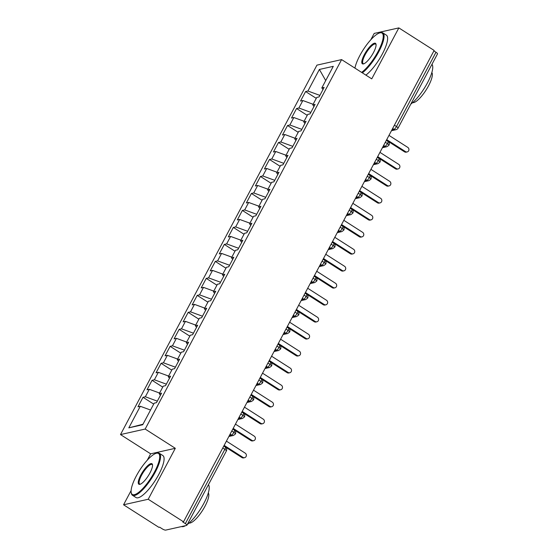 <?xml version="1.0" encoding="UTF-8"?>
<svg xmlns="http://www.w3.org/2000/svg" width="558" height="558" viewBox="0 0 558 558"><rect width="100%" height="100%" fill="white"/><g stroke="black" fill="none" stroke-linecap="round" stroke-linejoin="round"><path stroke-width="0.84" d="M131.123 490.545L123.555 504.788L158.856 527.331L159.602 527.164L162.183 528.81A2.992 0.781 -152 0 0 165.719 530.1L186.651 525.413A2.992 0.781 -152 0 0 186.867 525.273A2.992 0.781 -152 0 0 185.354 523.613L182.773 521.967L183.519 521.8L434.145 50.443L398.844 27.9L374.181 33.424L370.805 39.771M123.555 504.788L148.219 499.257L175.31 448.304L150.646 453.828L147.27 460.176M150.646 453.828L120.5 434.577L316.937 65.133L341.608 59.608L145.171 429.053L120.5 434.577M140.288 406.28L128.821 427.853L142.722 424.736L154.189 403.169L156.512 402.646L161.569 393.132L159.253 393.655L163.222 386.178L165.545 385.662L170.602 376.148L168.279 376.671L172.255 369.194L174.57 368.678L179.634 359.164L177.311 359.68L181.287 352.21L183.603 351.686L188.66 342.18L186.344 342.696L190.32 335.225L192.636 334.702L197.692 325.188L195.377 325.712L199.352 318.234L201.668 317.718L206.725 308.204L204.409 308.727L208.385 301.25L210.701 300.734L215.758 291.22L213.442 291.736L217.411 284.266L219.733 283.743L224.79 274.236L222.475 274.752L226.443 267.282L228.766 266.759L233.823 257.245L231.5 257.768L235.476 250.291L237.792 249.775L242.849 240.261L240.533 240.784L244.509 233.307L246.824 232.791L251.881 223.277L249.566 223.793L253.541 216.323L255.857 215.8L260.914 206.293L258.598 206.809L262.574 199.339L264.89 198.815L269.946 189.301L267.631 189.825L271.606 182.347L273.922 181.831L278.979 172.317L276.663 172.841L280.632 165.363L282.955 164.847L288.012 155.333L285.696 155.849L289.665 148.379L291.98 147.856L297.044 138.349L294.722 138.865L298.697 131.388L301.013 130.872L306.07 121.358L303.754 121.881L307.73 114.404L310.046 113.888L315.103 104.374L312.787 104.89L316.763 97.42L319.078 96.904L324.135 87.39L321.82 87.906L333.286 66.332L319.385 69.45L307.918 91.024L305.603 91.54L300.539 101.054L302.861 100.531L298.886 108.008L296.57 108.524L291.513 118.038L293.829 117.522L289.853 124.992L287.537 125.515L282.481 135.022L284.796 134.506L280.82 141.976L278.505 142.499L273.448 152.013L275.764 151.49L271.788 158.967L269.472 159.483L264.415 168.997L266.731 168.474L262.755 175.951L260.44 176.468L255.383 185.981L257.698 185.465L253.73 192.935L251.407 193.459L246.35 202.966L248.673 202.449L244.697 209.927L242.381 210.443L237.317 219.957L239.64 219.434L235.664 226.911L233.349 227.427L228.292 236.941L230.607 236.425L226.632 243.895L224.316 244.411L219.259 253.925L221.575 253.409L217.599 260.879L215.283 261.402L210.226 270.909L212.542 270.393L208.566 277.87L206.251 278.386L201.194 287.9L203.51 287.377L199.541 294.854L197.218 295.37L192.161 304.884L194.477 304.368L190.508 311.838L188.186 312.354L183.129 321.868L185.451 321.352L181.476 328.822L179.16 329.346L174.103 338.859L176.419 338.336L172.443 345.814L170.127 346.33L165.07 355.844L167.386 355.32L163.41 362.798L161.095 363.314L156.038 372.828L158.353 372.312L154.378 379.782L152.062 380.305L147.005 389.812L149.321 389.296L145.345 396.766L143.029 397.289L137.972 406.803L140.288 406.28L150.548 410.025M145.345 396.766L157.314 401.139M149.321 389.296L159.574 393.041M154.378 379.782L166.347 384.155M158.353 372.312L168.607 376.057M159.253 393.655L160.425 395.28M163.41 362.798L175.372 367.164M167.386 355.32L177.639 359.066M168.279 376.671L169.458 378.296M172.443 345.814L184.405 350.18M176.419 338.336L186.672 342.082M177.311 359.68L178.49 361.312M181.476 328.822L193.438 333.196M185.451 321.352L195.705 325.098M186.344 342.696L187.523 344.321M190.508 311.838L202.47 316.212M194.477 304.368L204.737 308.114M195.377 325.712L196.556 327.337M199.541 294.854L211.503 299.221M203.51 287.377L213.763 291.123M204.409 308.727L205.581 310.353M208.566 277.87L220.536 282.236M212.542 270.393L222.795 274.138M213.442 291.736L214.614 293.369M217.599 260.879L229.561 265.252M221.575 253.409L231.828 257.154M222.475 274.752L223.646 276.377M226.632 243.895L238.594 248.268M230.607 236.425L240.861 240.17M231.5 257.768L232.679 259.393M235.664 226.911L247.626 231.277M239.64 219.434L249.893 223.179M240.533 240.784L241.712 242.409M244.697 209.927L256.659 214.293M248.673 202.449L258.926 206.195M249.566 223.793L250.744 225.425M253.73 192.935L265.692 197.309M257.698 185.465L267.959 189.211M258.598 206.809L259.777 208.434M262.755 175.951L274.724 180.325M266.731 168.474L276.984 172.227M267.631 189.825L268.803 191.45M271.788 158.967L283.757 163.334M275.764 151.49L286.017 155.236M276.663 172.841L277.835 174.466M280.82 141.976L292.783 146.349M284.796 134.506L295.049 138.251M285.696 155.849L286.868 157.482M289.853 124.992L301.815 129.365M293.829 117.522L304.082 121.267M294.722 138.865L295.9 140.49M298.886 108.008L310.848 112.381M302.861 100.531L313.115 104.283M303.754 121.881L304.933 123.506M394.401 125.194L396.487 126.526L435.979 52.257L433.894 50.924M435.979 52.257A2.992 0.781 28 0 1 437.5 53.91L398.007 128.18A2.992 0.781 28 0 0 396.487 126.526A2.992 0.844 122.6 0 1 394.011 129.323L392.665 128.466M307.918 91.024L319.88 95.39M319.385 69.45L325.719 80.575M312.787 104.89L313.966 106.522M148.219 499.257L183.519 521.8M341.608 59.608L371.747 78.859L398.844 27.9M175.31 448.304L145.171 429.053M128.821 427.853L143.001 424.22M321.82 87.906L322.991 89.538M305.603 91.54L316.267 98.354M382.432 147.703L386.987 146.684L388.926 145.261A2.992 0.781 -152 0 0 388.926 145.254A2.992 0.781 -152 0 0 387.412 143.601L385.32 142.269M296.57 108.524L307.235 115.339M287.537 125.515L298.202 132.323M278.505 142.499L289.17 149.307M269.472 159.483L280.137 166.298M260.44 176.468L271.104 183.282M251.407 193.459L262.079 200.266M242.381 210.443L253.046 217.25M233.349 227.427L244.013 234.241M224.316 244.411L234.981 251.226M215.283 261.402L225.948 268.21M206.251 278.386L216.916 285.194M197.218 295.37L207.89 302.185M188.186 312.354L198.857 319.169M179.16 329.346L189.825 336.153M170.127 346.33L180.792 353.144M161.095 363.314L171.759 370.128M152.062 380.305L162.727 387.113M143.029 397.289L153.694 404.097M373.4 164.694L377.961 163.668L379.893 162.245A2.992 0.781 -152 0 0 379.9 162.238A2.992 0.781 -152 0 0 378.38 160.585L376.294 159.253M364.367 181.678L368.929 180.653L370.861 179.23A2.992 0.781 -152 0 0 370.868 179.223A2.992 0.781 -152 0 0 369.347 177.57L367.262 176.237M355.334 198.662L359.896 197.644L361.828 196.221A2.992 0.781 -152 0 0 361.835 196.214A2.992 0.781 -152 0 0 360.315 194.554L358.229 193.221M346.302 215.646L350.863 214.628L352.802 213.205A2.992 0.781 -152 0 0 352.802 213.198A2.992 0.781 -152 0 0 351.282 211.545L349.196 210.213M337.276 232.637L341.831 231.612L343.77 230.189A2.992 0.781 -152 0 0 343.77 230.182A2.992 0.781 -152 0 0 342.256 228.529L340.164 227.197M328.244 249.621L332.798 248.596L334.737 247.173A2.992 0.781 -152 0 0 334.737 247.166A2.992 0.781 -152 0 0 333.224 245.513L331.131 244.181M319.211 266.605L323.766 265.587L325.705 264.164A2.992 0.781 -152 0 0 325.712 264.157A2.992 0.781 -152 0 0 324.191 262.497L322.106 261.165M310.178 283.59L314.74 282.571L316.672 281.148A2.992 0.781 -152 0 0 316.679 281.141A2.992 0.781 -152 0 0 315.158 279.488L313.073 278.156M301.146 300.581L305.707 299.555L307.639 298.132A2.992 0.781 -152 0 0 307.646 298.125A2.992 0.781 -152 0 0 306.126 296.472L304.04 295.14M292.113 317.565L296.675 316.539L298.607 315.117A2.992 0.781 -152 0 0 298.614 315.11A2.992 0.781 -152 0 0 297.093 313.457L295.008 312.124M283.087 334.549L287.642 333.531L289.581 332.108A2.992 0.781 -152 0 0 289.581 332.101A2.992 0.781 -152 0 0 288.061 330.441L285.975 329.108M274.055 351.533L278.609 350.515L280.548 349.092A2.992 0.781 -152 0 0 280.548 349.085A2.992 0.781 -152 0 0 279.035 347.432L276.942 346.099M265.022 368.524L269.577 367.499L271.516 366.076A2.992 0.781 -152 0 0 271.516 366.069A2.992 0.781 -152 0 0 270.002 364.416L267.91 363.084M255.989 385.508L260.544 384.49L262.483 383.06A2.992 0.781 -152 0 0 262.49 383.06A2.992 0.781 -152 0 0 260.97 381.4L258.884 380.068M246.957 402.492L251.519 401.474L253.451 400.051A2.992 0.781 -152 0 0 253.458 400.044A2.992 0.781 -152 0 0 251.937 398.391L249.851 397.052M237.924 419.476L242.486 418.458L244.418 417.035A2.992 0.781 -152 0 0 244.425 417.028A2.992 0.781 -152 0 0 242.904 415.375L240.819 414.043M228.892 436.468L233.453 435.442L235.392 434.019A2.992 0.781 -152 0 0 235.392 434.012A2.992 0.781 -152 0 0 233.872 432.359L231.786 431.027M407.18 151.929L406.21 152.153A2.49 2.302 -102.6 0 1 404.536 151.846L405.506 151.623A2.49 2.302 77.4 0 0 408.923 149.921A2.49 2.302 77.4 0 0 407.765 147.382L388.982 135.385M404.536 151.846L386.394 140.26M405.506 151.623L386.722 139.633M398.147 168.921L397.177 169.137A2.49 2.302 -102.6 0 1 395.503 168.83L396.473 168.614A2.49 2.302 77.4 0 0 399.891 166.912A2.49 2.302 77.4 0 0 398.733 164.366L379.949 152.369M395.503 168.83L377.361 157.244M396.473 168.614L377.689 156.617M389.114 185.905L388.145 186.121A2.49 2.302 -102.6 0 1 386.471 185.814L387.44 185.598A2.49 2.302 77.4 0 0 390.858 183.896A2.49 2.302 77.4 0 0 389.7 181.35L370.917 169.36M386.471 185.814L368.329 174.229M387.44 185.598L368.664 173.601M380.082 202.889L379.112 203.105A2.49 2.302 -102.6 0 1 377.438 202.798L378.408 202.582A2.49 2.302 77.4 0 0 381.825 200.88A2.49 2.302 77.4 0 0 380.668 198.334L361.884 186.344M377.438 202.798L359.296 191.213M378.408 202.582L359.631 190.592M371.049 219.88L370.08 220.096A2.49 2.302 -102.6 0 1 368.406 219.789L369.382 219.566A2.49 2.302 77.4 0 0 372.793 217.864A2.49 2.302 77.4 0 0 371.635 215.325L352.858 203.328M368.406 219.789L350.264 208.204M369.382 219.566L350.598 207.576M361.626 72.394A24.315 6.842 -57.4 0 0 378.052 51.524A24.315 6.842 -57.4 0 0 379.754 32.894A24.315 6.842 -57.4 0 0 359.812 55.612A24.315 6.842 -57.4 0 0 354.93 68.118M379.754 32.894L380.5 32.692A24.915 7.017 122.6 0 1 382.83 32.88A24.915 7.017 122.6 0 1 378.763 51.782A24.915 7.017 122.6 0 1 362.351 72.854M373.49 52.55A12.157 3.425 122.6 0 1 363.523 63.905A12.157 3.425 122.6 0 1 364.374 54.586A12.157 3.425 122.6 0 1 371.593 44.954A12.157 3.425 122.6 0 1 376.036 44.312A12.157 3.425 122.6 0 1 373.49 52.55M376.078 44.731A11.558 3.257 -57.4 0 0 375.639 44.131A11.558 3.257 -57.4 0 0 365.085 54.851A11.558 3.257 -57.4 0 0 363.195 63.619A11.558 3.257 -57.4 0 0 363.921 63.772M431.948 64.344A24.915 7.017 122.6 0 1 427.442 82.87A24.915 7.017 122.6 0 1 410.807 104.109M431.829 72.547A17.94 5.05 122.6 0 1 428.537 85.82A17.94 5.05 122.6 0 1 412.613 102.644M382.83 32.88L386.373 35.14A24.915 7.017 122.6 0 1 382.307 54.049A24.915 7.017 122.6 0 1 365.895 75.121M154.524 471.929A24.315 6.842 -57.4 0 0 156.219 453.298A24.315 6.842 -57.4 0 0 136.285 476.016A24.315 6.842 -57.4 0 0 131.2 492.484A24.315 6.842 -57.4 0 0 140.086 491.193A24.315 6.842 -57.4 0 0 154.524 471.929M156.219 453.298L156.972 453.096A24.915 7.017 122.6 0 1 159.295 453.277A24.915 7.017 122.6 0 1 155.229 472.187A24.915 7.017 122.6 0 1 132.476 495.281A24.915 7.017 122.6 0 1 131.332 493.244L131.2 492.484M149.963 472.947A12.157 3.425 122.6 0 1 139.995 484.309A12.157 3.425 122.6 0 1 140.846 474.991A12.157 3.425 122.6 0 1 148.058 465.358A12.157 3.425 122.6 0 1 152.501 464.716A12.157 3.425 122.6 0 1 149.963 472.947M152.55 465.135A11.558 3.257 -57.4 0 0 152.111 464.535A11.558 3.257 -57.4 0 0 141.551 475.249A11.558 3.257 -57.4 0 0 139.667 484.023A11.558 3.257 -57.4 0 0 140.393 484.17M208.42 484.749A24.915 7.017 122.6 0 1 203.907 503.274A24.915 7.017 122.6 0 1 187.272 524.513M208.301 492.951A17.94 5.05 122.6 0 1 205.002 506.225A17.94 5.05 122.6 0 1 189.085 523.048M159.295 453.277L162.838 455.544A24.915 7.017 122.6 0 1 158.779 474.453A24.915 7.017 122.6 0 1 136.026 497.541L132.476 495.281M185.528 525.664A24.915 7.017 122.6 0 1 181.545 526.557M362.023 236.864L361.047 237.08A2.49 2.302 -102.6 0 1 359.373 236.773L360.349 236.557A2.49 2.302 77.4 0 0 363.767 234.855A2.49 2.302 77.4 0 0 362.602 232.309L343.826 220.312M359.373 236.773L341.231 225.188M360.349 236.557L341.566 224.56M352.991 253.848L352.014 254.064A2.49 2.302 -102.6 0 1 350.347 253.757L351.317 253.541A2.49 2.302 77.4 0 0 354.735 251.839A2.49 2.302 77.4 0 0 353.577 249.293L334.793 237.303M350.347 253.757L332.198 242.172M351.317 253.541L332.533 241.544M343.958 270.832L342.989 271.055A2.49 2.302 -102.6 0 1 341.315 270.742L342.284 270.525A2.49 2.302 77.4 0 0 345.702 268.823A2.49 2.302 77.4 0 0 344.544 266.278L325.76 254.288M341.315 270.742L323.173 259.156M342.284 270.525L323.5 258.535M334.926 287.823L333.956 288.04A2.49 2.302 -102.6 0 1 332.282 287.733L333.252 287.51A2.49 2.302 77.4 0 0 336.669 285.808A2.49 2.302 77.4 0 0 335.511 283.269L316.728 271.272M332.282 287.733L314.14 276.147M333.252 287.51L314.468 275.519M325.893 304.808L324.923 305.024A2.49 2.302 -102.6 0 1 323.249 304.717L324.219 304.501A2.49 2.302 77.4 0 0 327.637 302.799A2.49 2.302 77.4 0 0 326.479 300.253L307.695 288.256M323.249 304.717L305.107 293.131M324.219 304.501L305.442 292.504M316.86 321.792L315.891 322.008A2.49 2.302 -102.6 0 1 314.217 321.701L315.186 321.485A2.49 2.302 77.4 0 0 318.604 319.783A2.49 2.302 77.4 0 0 317.446 317.237L298.663 305.247M314.217 321.701L296.075 310.115M315.186 321.485L296.41 309.488M307.835 338.776L306.858 338.999A2.49 2.302 -102.6 0 1 305.184 338.685L306.161 338.469A2.49 2.302 77.4 0 0 309.571 336.767A2.49 2.302 77.4 0 0 308.414 334.221L289.637 322.231M305.184 338.685L287.042 327.1M306.161 338.469L287.377 326.479M298.802 355.767L297.826 355.983A2.49 2.302 -102.6 0 1 296.152 355.676L297.128 355.453A2.49 2.302 77.4 0 0 300.546 353.751A2.49 2.302 77.4 0 0 299.381 351.212L280.604 339.215M296.152 355.676L278.01 344.091M297.128 355.453L278.344 343.463M289.769 372.751L288.8 372.967A2.49 2.302 -102.6 0 1 287.126 372.66L288.095 372.444A2.49 2.302 77.4 0 0 291.513 370.742A2.49 2.302 77.4 0 0 290.355 368.196L271.572 356.199M287.126 372.66L268.977 361.075M288.095 372.444L269.312 360.447M280.737 389.735L279.767 389.951A2.49 2.302 -102.6 0 1 278.093 389.644L279.063 389.428A2.49 2.302 77.4 0 0 282.481 387.726A2.49 2.302 77.4 0 0 281.323 385.18L262.539 373.19M278.093 389.644L259.951 378.059M279.063 389.428L260.279 377.438M271.704 406.719L270.735 406.942A2.49 2.302 -102.6 0 1 269.061 406.629L270.03 406.412A2.49 2.302 77.4 0 0 273.448 404.71A2.49 2.302 77.4 0 0 272.29 402.165L253.506 390.175M269.061 406.629L250.919 395.043M270.03 406.412L251.246 394.422M262.672 423.71L261.702 423.927A2.49 2.302 -102.6 0 1 260.028 423.62L260.998 423.403A2.49 2.302 77.4 0 0 264.415 421.695A2.49 2.302 77.4 0 0 263.257 419.156L244.474 407.159M260.028 423.62L241.886 412.034M260.998 423.403L242.221 411.406M253.639 440.694L252.669 440.911A2.49 2.302 -102.6 0 1 250.995 440.604L251.965 440.388A2.49 2.302 77.4 0 0 255.383 438.686A2.49 2.302 77.4 0 0 254.225 436.14L235.441 424.143M250.995 440.604L232.853 429.018M251.965 440.388L233.188 428.391M244.613 457.679L243.637 457.895A2.49 2.302 -102.6 0 1 241.963 457.588L242.939 457.372A2.49 2.302 77.4 0 0 246.357 455.67A2.49 2.302 77.4 0 0 245.192 453.124L226.415 441.134M241.963 457.588L223.821 446.002M242.939 457.372L224.156 445.382M185.354 523.613L224.839 449.343L222.754 448.011M186.867 525.273L226.36 451.004A2.992 0.781 -152 0 0 224.839 449.343A2.992 0.844 122.6 0 0 225.327 447.077L223.779 446.086M391.96 129.784L394.011 129.323A2.992 2.762 -102.6 0 0 396.02 129.693A2.992 2.992 0 0 0 398.007 128.18M388.926 145.254A2.992 2.992 0 0 0 387.901 141.327A2.992 0.844 122.6 0 1 387.412 143.601A2.992 0.844 122.6 0 1 384.978 146.315L383.632 145.45M382.928 146.775L384.978 146.315A2.992 2.762 -102.6 0 0 386.987 146.684M373.895 163.759L375.952 163.299L374.599 162.434M364.862 180.743L366.92 180.283L365.567 179.425M355.83 197.734L357.887 197.274L356.534 196.409M346.797 214.718L348.855 214.258L347.501 213.393M337.771 231.703L339.822 231.242L338.469 230.377M328.739 248.687L330.789 248.226L329.443 247.368M319.706 265.678L321.757 265.217L320.411 264.353M310.673 282.662L312.731 282.202L311.378 281.337M301.641 299.646L303.698 299.186L302.345 298.321M292.608 316.63L294.666 316.17L293.313 315.312M283.576 333.621L285.633 333.161L284.28 332.296M274.55 350.605L276.601 350.145L275.247 349.28M265.517 367.589L267.568 367.129L266.222 366.264M256.485 384.581L258.542 384.12L257.189 383.255M247.452 401.565L249.51 401.104L248.157 400.239M238.419 418.549L240.477 418.088L239.124 417.224M229.387 435.533L231.444 435.073L230.091 434.208M379.9 162.238A2.992 2.992 0 0 0 378.868 158.319A2.992 0.844 122.6 0 1 378.38 160.585A2.992 0.844 122.6 0 1 375.946 163.299A2.992 2.762 -102.6 0 0 377.961 163.668M370.868 179.223A2.992 2.992 0 0 0 369.835 175.303A2.992 0.844 122.6 0 1 369.347 177.57A2.992 0.844 122.6 0 1 366.92 180.283A2.992 2.762 -102.6 0 0 368.929 180.653M361.835 196.214A2.992 2.992 0 0 0 360.803 192.287A2.992 0.844 122.6 0 1 360.315 194.554A2.992 0.844 122.6 0 1 357.887 197.274A2.992 2.762 -102.6 0 0 359.896 197.644M352.802 213.198A2.992 2.992 0 0 0 351.77 209.271A2.992 0.844 122.6 0 1 351.282 211.545A2.992 0.844 122.6 0 1 348.855 214.258A2.992 2.762 -102.6 0 0 350.863 214.628M343.77 230.182A2.992 2.992 0 0 0 342.738 226.262A2.992 0.844 122.6 0 1 342.256 228.529A2.992 0.844 122.6 0 1 339.822 231.242A2.992 2.762 -102.6 0 0 341.831 231.612M334.737 247.166A2.992 2.992 0 0 0 333.712 243.246A2.992 0.844 122.6 0 1 333.224 245.513A2.992 0.844 122.6 0 1 330.789 248.226A2.992 2.762 -102.6 0 0 332.798 248.596M325.712 264.157A2.992 2.992 0 0 0 324.679 260.23A2.992 0.844 122.6 0 1 324.191 262.497A2.992 0.844 122.6 0 1 321.757 265.217A2.992 2.762 -102.6 0 0 323.766 265.587M316.679 281.141A2.992 2.992 0 0 0 315.647 277.214A2.992 0.844 122.6 0 1 315.158 279.488A2.992 0.844 122.6 0 1 312.731 282.202A2.992 2.762 -102.6 0 0 314.74 282.571M307.646 298.125A2.992 2.992 0 0 0 306.614 294.206A2.992 0.844 122.6 0 1 306.126 296.472A2.992 0.844 122.6 0 1 303.698 299.186A2.992 2.762 -102.6 0 0 305.707 299.555M298.614 315.11A2.992 2.992 0 0 0 297.581 311.19A2.992 0.844 122.6 0 1 297.093 313.457A2.992 0.844 122.6 0 1 294.666 316.17A2.992 2.762 -102.6 0 0 296.675 316.539M289.581 332.101A2.992 2.992 0 0 0 288.549 328.174A2.992 0.844 122.6 0 1 288.061 330.441A2.992 0.844 122.6 0 1 285.633 333.161A2.992 2.762 -102.6 0 0 287.642 333.531M280.548 349.085A2.992 2.992 0 0 0 279.516 345.158A2.992 0.844 122.6 0 1 279.035 347.432A2.992 0.844 122.6 0 1 276.601 350.145A2.992 2.762 -102.6 0 0 278.609 350.515M271.516 366.069A2.992 2.992 0 0 0 270.49 362.149A2.992 0.844 122.6 0 1 270.002 364.416A2.992 0.844 122.6 0 1 267.568 367.129A2.992 2.762 -102.6 0 0 269.577 367.499M262.49 383.06A2.992 2.992 0 0 0 261.458 379.133A2.992 0.844 122.6 0 1 260.97 381.4A2.992 0.844 122.6 0 1 258.535 384.113A2.992 2.762 -102.6 0 0 260.544 384.49M253.458 400.044A2.992 2.992 0 0 0 252.425 396.117A2.992 0.844 122.6 0 1 251.937 398.391A2.992 0.844 122.6 0 1 249.51 401.104A2.992 2.762 -102.6 0 0 251.519 401.474M244.425 417.028A2.992 2.992 0 0 0 243.393 413.108A2.992 0.844 122.6 0 1 242.904 415.375A2.992 0.844 122.6 0 1 240.477 418.088A2.992 2.762 -102.6 0 0 242.486 418.458M235.392 434.012A2.992 2.992 0 0 0 234.36 430.092A2.992 0.844 122.6 0 1 233.872 432.359A2.992 0.844 122.6 0 1 231.444 435.073A2.992 2.762 -102.6 0 0 233.453 435.442M387.901 141.327L386.345 140.337M396.02 129.693L391.465 130.718M378.868 158.319L377.313 157.328M369.835 175.303L368.287 174.312M360.803 192.287L359.254 191.296M351.77 209.271L350.222 208.28M342.738 226.262L341.189 225.272M333.712 243.246L332.156 242.256M324.679 260.23L323.124 259.24M315.647 277.214L314.091 276.224M306.614 294.206L305.066 293.215M297.581 311.19L296.033 310.199M288.549 328.174L287 327.183M279.516 345.158L277.968 344.167M270.49 362.149L268.935 361.159M261.458 379.133L259.902 378.143M252.425 396.117L250.877 395.127M243.393 413.108L241.844 412.118M234.36 430.092L232.812 429.102M226.36 451.004A2.992 2.992 0 0 0 225.327 447.077"/></g></svg>
